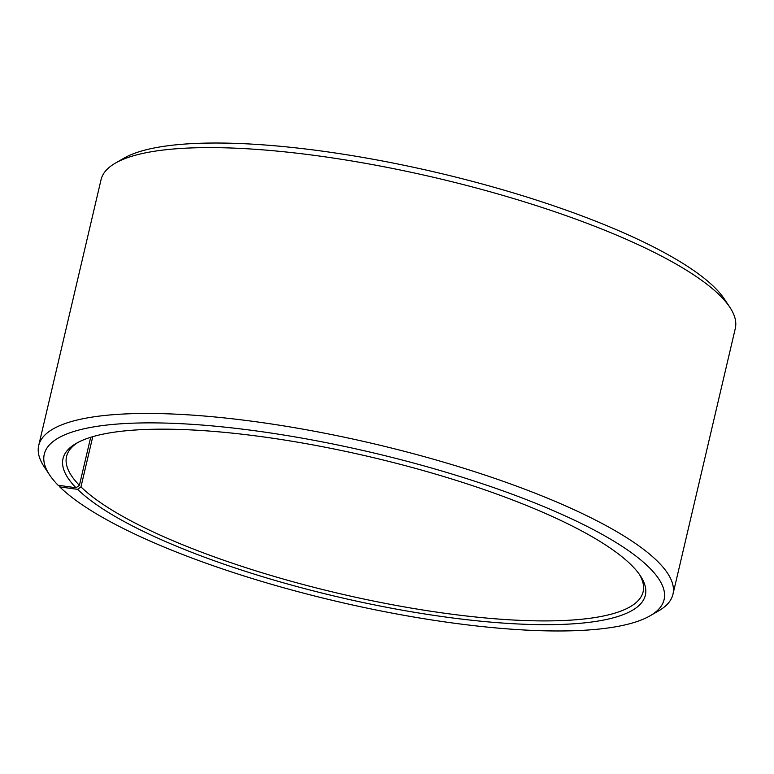 <?xml version="1.0" encoding="UTF-8"?>
<svg xmlns="http://www.w3.org/2000/svg" width="774" height="774" viewBox="0 0 774 774"><rect width="100%" height="100%" fill="white"/><g stroke="black" fill="none" stroke-linecap="round" stroke-linejoin="round"><path stroke-width="1.16" d="M77.884 442.476A296.113 71.131 -166.8 0 0 66.545 456.505A296.113 71.131 -166.8 0 0 79.412 485.356L90.684 437.3M58.737 485.337L59.772 486.914L77.574 489.332A299.074 71.847 -166.8 0 0 428.622 614.566A299.074 71.847 -166.8 0 0 640.359 575.788A299.074 71.847 -166.8 0 0 630.791 564.517A299.074 71.847 -166.8 0 0 351.831 452.732A299.074 71.847 -166.8 0 0 76.123 443.444A299.074 71.847 -166.8 0 0 76.007 487.765L79.412 485.356M59.772 486.914A318.327 76.471 -166.8 0 0 356.679 605.897A318.327 76.471 -166.8 0 0 650.131 615.775A318.327 76.471 -166.8 0 0 648.593 566.936A318.327 76.471 -166.8 0 0 274.944 433.643A318.327 76.471 -166.8 0 0 49.584 474.917A318.327 76.471 -166.8 0 0 58.098 485.24L76.007 487.765M650.131 615.775L658.655 610.85A325.728 78.251 -166.8 0 0 672.945 594.306A325.728 78.251 -166.8 0 0 657.078 560.869A325.728 78.251 -166.8 0 0 313.673 431.108A325.728 78.251 -166.8 0 0 38.7 445.553A325.728 78.251 -166.8 0 0 44.147 466.712L49.584 474.917M672.945 594.306L735.3 328.447A325.728 78.251 -166.8 0 0 729.853 307.288A325.728 78.251 -166.8 0 0 719.433 295.01A325.728 78.251 -166.8 0 0 415.619 173.27A325.728 78.251 -166.8 0 0 115.345 163.15A325.728 78.251 -166.8 0 0 101.055 179.694L38.7 445.553M729.853 307.288L724.416 299.083A318.327 76.471 -166.8 0 0 714.228 287.086A318.327 76.471 -166.8 0 0 417.321 168.103A318.327 76.471 -166.8 0 0 123.869 158.225L115.345 163.15M77.574 489.332L80.97 486.904A296.113 71.131 -166.8 0 0 393.153 604.871A296.113 71.131 -166.8 0 0 643.126 591.742A296.113 71.131 -166.8 0 0 639.218 574.134M80.97 486.904L92.754 436.671"/></g></svg>
